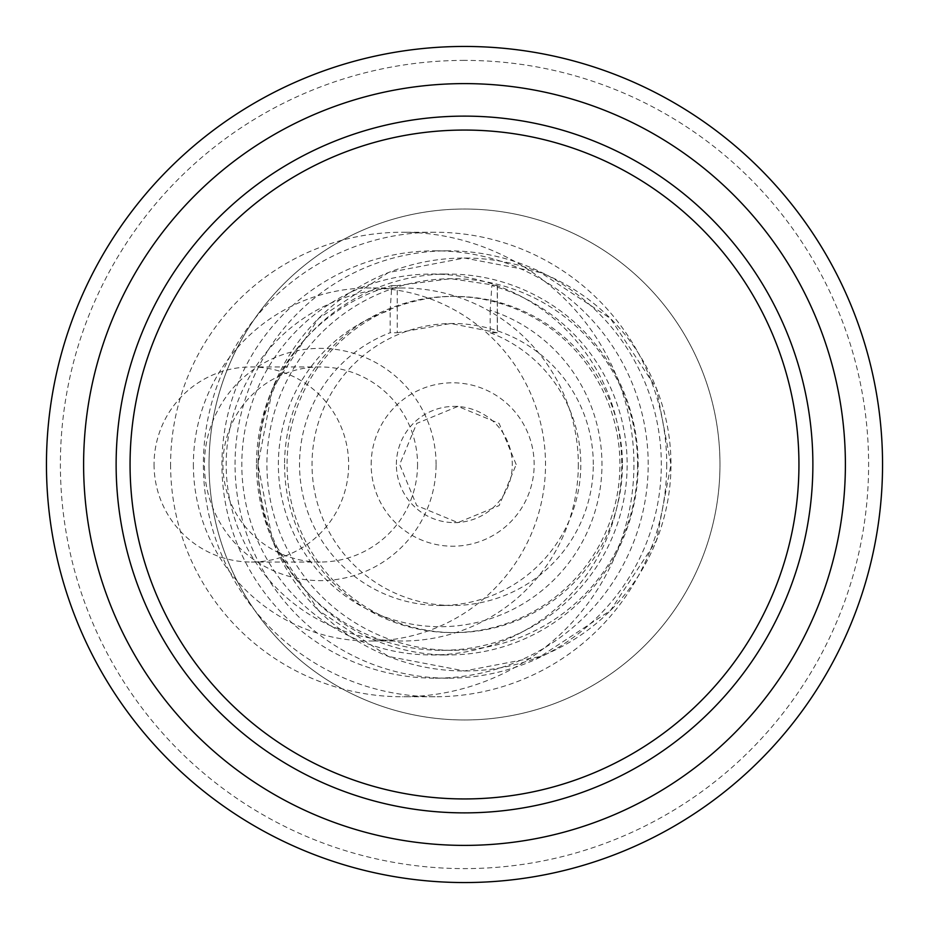 <?xml version="1.0" encoding="UTF-8"?>
<svg xmlns="http://www.w3.org/2000/svg" width="929" height="929" viewBox="0 0 929 929"><rect width="100%" height="100%" fill="white"/><g stroke="black" fill="none" stroke-linecap="round" stroke-linejoin="round"><path stroke-width="0.7" stroke-dasharray="4.64 3.48" d="M516.187 464.5L499.128 423.415L457.939 406.391L416.749 423.415L399.679 464.5L416.749 505.585L457.939 522.609L499.128 505.585L516.187 464.5M396.369 464.5A58.109 57.958 -90 0 1 454.339 406.391A58.109 57.958 -90 0 1 512.297 464.5A58.109 57.958 -90 0 1 454.339 522.609A58.109 57.958 -90 0 1 396.369 464.5M464.5 60.385A404.115 404.115 0 0 0 60.385 464.5A404.115 404.115 0 0 0 464.5 868.615A404.115 404.115 0 0 0 868.615 464.5A404.115 404.115 0 0 0 464.5 60.385M258.03 464.5A206.47 206.47 0 0 0 464.5 670.97A206.47 206.47 0 0 0 670.97 464.5A206.47 206.47 0 0 0 464.5 258.03A206.47 206.47 0 0 0 258.03 464.5L272.522 540.504L318.508 610.492L388.496 656.478L464.5 670.97L540.504 656.478L610.492 610.492L656.478 540.504L670.97 464.5L656.478 388.496L610.492 318.508L540.504 272.522L464.5 258.03L388.496 272.522L318.508 318.508L272.522 388.496L258.03 464.5M622.43 464.5A168.103 167.684 -90 0 1 454.745 632.603A168.103 167.684 -90 0 1 287.073 464.5A168.103 167.684 -90 0 1 454.745 296.397A168.103 167.684 -90 0 1 622.43 464.5M284.564 464.5A168.103 167.684 90 0 0 452.249 632.603A168.103 167.684 90 0 0 619.933 464.5A168.103 167.684 90 0 0 452.249 296.397A168.103 167.684 90 0 0 284.564 464.5M637.584 464.5A185.8 185.335 -90 0 1 452.249 650.3A185.8 185.335 -90 0 1 266.913 464.5A185.8 185.335 -90 0 1 452.249 278.7A185.8 185.335 -90 0 1 637.584 464.5M256.497 464.5A185.8 185.335 90 0 0 441.832 650.3A185.8 185.335 90 0 0 491.847 285.598L490.187 310.24A162.203 161.797 -90 0 1 571.056 559.85A162.203 161.797 -90 0 1 309.276 559.85A162.203 161.797 -90 0 1 390.145 310.24L391.817 285.598A185.8 185.335 90 0 0 256.497 464.5M490.187 310.24L490.187 332.733L497.27 332.733L497.27 285.598L491.847 285.598M497.27 285.598L450.797 278.7L397.229 285.598L397.229 332.733L390.145 332.733L390.145 310.24M391.817 285.598L397.229 285.598M490.187 332.733A140.987 140.639 -90 0 1 440.172 605.487A140.987 140.639 -90 0 1 390.145 332.733M497.27 332.733L450.797 323.513L397.229 332.733M593.306 464.5A140.987 140.639 90 0 0 452.667 323.513A140.987 140.639 90 0 0 312.028 464.5A140.987 140.639 90 0 0 452.667 605.487A140.987 140.639 90 0 0 593.306 464.5M371.17 464.5A81.706 81.497 -90 0 1 452.667 382.794A81.706 81.497 -90 0 1 534.163 464.5A81.706 81.497 -90 0 1 452.667 546.206A81.706 81.497 -90 0 1 371.17 464.5M46.45 464.5A418.05 418.05 0 0 0 464.5 882.55A418.05 418.05 0 0 0 882.55 464.5A418.05 418.05 0 0 0 464.5 46.45A418.05 418.05 0 0 0 46.45 464.5M464.5 719.975A255.475 255.475 0 0 0 719.975 464.5A255.475 255.475 0 0 0 464.5 209.025A255.475 255.475 0 0 0 209.025 464.5A255.475 255.475 0 0 0 464.5 719.975A255.475 255.475 0 0 1 209.025 464.5A255.475 255.475 0 0 1 464.5 209.025A255.475 255.475 0 0 1 719.975 464.5A255.475 255.475 0 0 1 464.5 719.975M464.5 798.94A334.44 334.44 0 0 0 798.94 464.5A334.44 334.44 0 0 0 464.5 130.06A334.44 334.44 0 0 0 130.06 464.5A334.44 334.44 0 0 0 464.5 798.94M812.875 464.5A348.375 348.375 0 0 0 464.5 116.125A348.375 348.375 0 0 0 116.125 464.5A348.375 348.375 0 0 0 464.5 812.875A348.375 348.375 0 0 0 812.875 464.5M431.788 274.055A190.445 189.969 -90 0 1 621.756 464.5A190.445 189.969 -90 0 1 431.788 654.945A190.445 189.969 -90 0 1 241.819 464.5A190.445 189.969 -90 0 1 431.788 274.055L448.184 274.055A190.445 189.969 90 0 0 258.216 464.5A190.445 189.969 90 0 0 448.184 654.945A190.445 189.969 90 0 0 638.153 464.5A190.445 189.969 90 0 0 448.184 274.055M431.788 654.945L448.184 654.945M235.049 464.5A213.67 213.136 -90 0 1 448.184 250.83A213.67 213.136 -90 0 1 661.32 464.5A213.67 213.136 -90 0 1 448.184 678.17A213.67 213.136 -90 0 1 235.049 464.5M648.198 464.5A213.67 213.136 90 0 0 435.062 250.83A213.67 213.136 90 0 0 221.926 464.5A213.67 213.136 90 0 0 435.062 678.17A213.67 213.136 90 0 0 648.198 464.5M666.732 464.5A232.25 231.669 -90 0 1 435.062 696.75A232.25 231.669 -90 0 1 203.393 464.5A232.25 231.669 -90 0 1 435.062 232.25A232.25 231.669 -90 0 1 666.732 464.5M170.588 464.5A232.25 231.669 90 0 0 402.257 696.75A232.25 231.669 90 0 0 633.926 464.5A232.25 231.669 90 0 0 402.257 232.25A232.25 231.669 90 0 0 170.588 464.5M578.326 464.5A176.51 176.069 -90 0 1 402.257 641.01A176.51 176.069 -90 0 1 226.188 464.5A176.51 176.069 -90 0 1 402.257 287.99A176.51 176.069 -90 0 1 578.326 464.5M193.383 464.5A176.51 176.069 90 0 0 369.452 641.01A176.51 176.069 90 0 0 545.52 464.5A176.51 176.069 90 0 0 369.452 287.99A176.51 176.069 90 0 0 193.383 464.5M436.084 464.5A116.125 115.835 90 0 0 320.25 348.375A116.125 115.835 90 0 0 204.415 464.5A116.125 115.835 90 0 0 320.25 580.625A116.125 115.835 90 0 0 436.084 464.5M417.551 464.5A97.545 97.301 -90 0 1 320.25 562.045A97.545 97.301 -90 0 1 222.948 464.5A97.545 97.301 -90 0 1 320.25 366.955A97.545 97.301 -90 0 1 417.551 464.5M154.051 464.5A97.545 97.301 90 0 0 251.353 562.045A97.545 97.301 90 0 0 348.654 464.5A97.545 97.301 90 0 0 251.353 366.955A97.545 97.301 90 0 0 154.051 464.5M454.339 406.391L457.939 406.391M452.249 632.603L454.745 632.603M441.832 650.3L452.249 650.3M450.797 278.7L452.249 278.7M497.398 285.563L497.398 332.687M450.797 323.513L452.667 323.513M440.172 605.487L452.667 605.487M454.339 522.609L457.939 522.609M452.249 296.397L454.745 296.397M448.184 250.83L435.062 250.83M448.184 678.17L435.062 678.17M435.062 696.75L402.257 696.75M435.062 232.25L402.257 232.25M402.257 641.01L369.452 641.01M402.257 287.99L369.452 287.99M320.25 562.045L251.353 562.045M320.25 366.955L251.353 366.955"/><path stroke-width="1.39" d="M464.5 46.45A418.05 418.05 0 0 1 882.55 464.5A418.05 418.05 0 0 1 464.5 882.55A418.05 418.05 0 0 1 46.45 464.5A418.05 418.05 0 0 1 464.5 46.45M464.5 83.61A380.89 380.89 0 0 1 845.39 464.5A380.89 380.89 0 0 1 464.5 845.39A380.89 380.89 0 0 1 83.61 464.5A380.89 380.89 0 0 1 464.5 83.61M464.5 812.875A348.375 348.375 0 0 1 116.125 464.5A348.375 348.375 0 0 1 464.5 116.125A348.375 348.375 0 0 1 812.875 464.5A348.375 348.375 0 0 1 464.5 812.875M464.5 798.94A334.44 334.44 0 0 1 130.06 464.5A334.44 334.44 0 0 1 464.5 130.06A334.44 334.44 0 0 1 798.94 464.5A334.44 334.44 0 0 1 464.5 798.94"/></g></svg>
